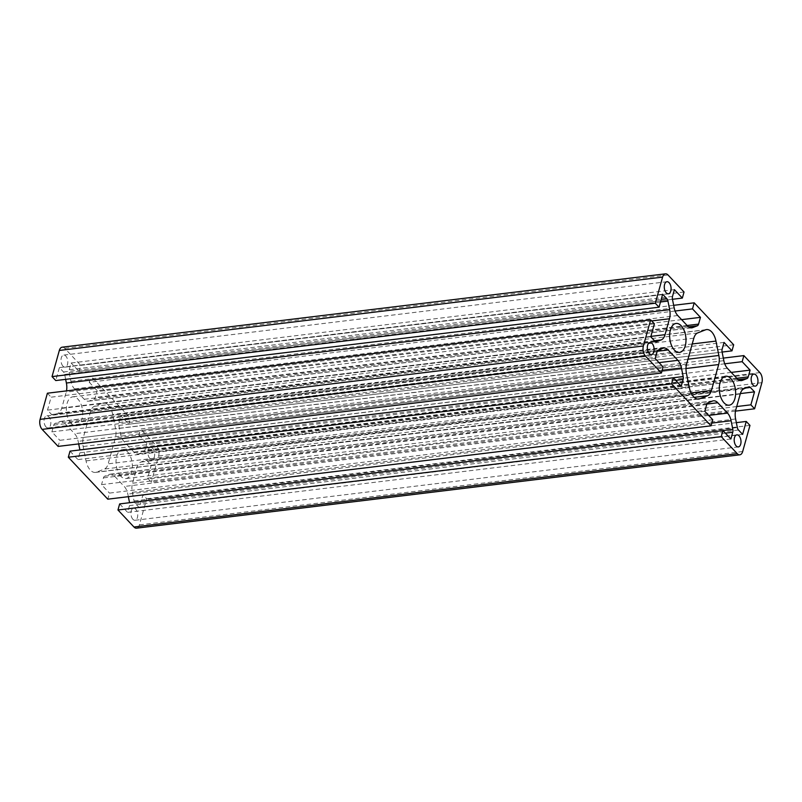 <?xml version="1.0" encoding="UTF-8"?>
<svg xmlns="http://www.w3.org/2000/svg" width="802" height="802" viewBox="0 0 802 802"><rect width="100%" height="100%" fill="white"/><g stroke="black" fill="none" stroke-linecap="round" stroke-linejoin="round"><path stroke-width="0.6" stroke-dasharray="4.01 3.01" d="M149.874 458.533A6.075 3.358 -96.9 0 1 147.899 451.947A6.075 3.358 -96.9 0 1 150.555 447.436A6.075 3.358 -96.9 0 1 152.701 448.408A6.075 3.358 -96.9 0 1 154.676 454.995A6.075 3.358 -96.9 0 1 152.019 459.496A6.075 3.358 -96.9 0 1 149.874 458.533M132.911 519.305A6.075 3.358 -96.9 0 1 130.926 512.719A6.075 3.358 -96.9 0 1 133.583 508.217A6.075 3.358 -96.9 0 1 135.738 509.18A6.075 3.358 -96.9 0 1 137.713 515.766A6.075 3.358 -96.9 0 1 135.057 520.277A6.075 3.358 -96.9 0 1 132.911 519.305M62.987 366.183A6.075 3.358 -96.9 0 1 61.012 359.587A6.075 3.358 -96.9 0 1 63.669 355.085A6.075 3.358 -96.9 0 1 65.824 356.048A6.075 3.358 -96.9 0 1 67.799 362.644A6.075 3.358 -96.9 0 1 65.142 367.146A6.075 3.358 -96.9 0 1 62.987 366.183M46.025 426.955A6.075 3.358 -96.9 0 1 44.05 420.368A6.075 3.358 -96.9 0 1 46.706 415.857A6.075 3.358 -96.9 0 1 48.852 416.829A6.075 3.358 -96.9 0 1 50.827 423.416A6.075 3.358 -96.9 0 1 48.17 427.917A6.075 3.358 -96.9 0 1 46.025 426.955M108.41 405.271A14.576 8.05 -96.9 0 1 112.691 414.444L115.578 428.829A12.15 6.707 -96.9 0 1 115.398 437.912L108.16 463.837A12.15 6.707 -96.9 0 1 104.35 469.06L96.591 472.127A14.576 8.05 -96.9 0 1 95.468 472.408A14.576 8.05 -96.9 0 1 86.035 460.909L83.147 446.524A12.15 6.707 -96.9 0 1 83.328 437.451L90.576 411.526A12.15 6.707 -96.9 0 1 94.375 406.293L102.145 403.236A14.576 8.05 -96.9 0 1 103.257 402.945A14.576 8.05 -96.9 0 1 108.41 405.271M71.147 423.446A14.576 8.05 -96.9 0 1 66.406 407.637A14.576 8.05 -96.9 0 1 72.781 396.82A14.576 8.05 -96.9 0 1 77.934 399.135A14.576 8.05 -96.9 0 1 82.676 414.955A14.576 8.05 -96.9 0 1 76.3 425.762A14.576 8.05 -96.9 0 1 71.147 423.446M120.791 476.218A14.576 8.05 -96.9 0 1 116.049 460.408A14.576 8.05 -96.9 0 1 122.425 449.591A14.576 8.05 -96.9 0 1 127.578 451.907A14.576 8.05 -96.9 0 1 132.33 467.726A14.576 8.05 -96.9 0 1 125.944 478.543A14.576 8.05 -96.9 0 1 120.791 476.218M65.654 379.356L64.661 374.444A3.89 2.145 83.1 0 0 63.518 371.998L59.378 367.597L55.759 380.559M740.346 393.582L151.227 465.22L147.087 460.819A3.89 2.145 83.1 0 0 145.713 460.208A3.89 2.145 83.1 0 0 145.413 460.278L140.781 462.092A12.15 6.707 83.1 0 0 136.962 467.325L132.51 483.235A12.15 6.707 83.1 0 0 132.33 492.338L134.064 500.919A3.89 2.145 83.1 0 0 135.207 503.365L139.347 507.766L142.967 494.804L146.696 498.764L139.398 524.889A7.288 4.03 -96.9 0 1 136.551 528.167M712.757 419.737L109.483 493.1L107.789 499.175M704.818 411.296L101.543 484.649L109.483 493.1M128.34 496.679L127.819 494.102A12.15 6.707 83.1 0 0 124.26 486.473L114.506 476.107A12.15 6.707 83.1 0 0 110.205 474.172A12.15 6.707 83.1 0 0 109.283 474.403L104.651 476.218A3.89 2.145 83.1 0 0 103.428 477.892L101.543 484.649M730.883 438.995L127.608 512.358L129.493 505.601A3.89 2.145 83.1 0 0 129.553 502.714M119.658 503.917L127.608 512.358M749.97 425.401L146.696 498.764M736.346 422.644L142.967 494.804M742.622 434.403L139.347 507.766M736.717 406.554L147.608 478.192L151.227 465.22M735.504 411.115L151.327 482.152L147.608 478.192M723.314 358.103L140.591 428.96L156.601 445.982A7.288 4.03 -96.9 0 1 158.626 456.017L151.327 482.152M724.727 363.797L138.896 435.035L140.591 428.96M731.254 372.409L146.836 443.486L138.896 435.035M724.046 342.414L120.771 415.777L118.886 422.534A3.89 2.145 83.1 0 0 118.826 425.451L120.561 434.032A12.15 6.707 83.1 0 0 124.12 441.661L133.874 452.027A12.15 6.707 83.1 0 0 138.165 453.962A12.15 6.707 83.1 0 0 139.087 453.731L143.728 451.917A3.89 2.145 83.1 0 0 144.951 450.243L146.836 443.486M118.826 425.451L722.101 352.088L128.711 424.218L120.771 415.777M733.68 344.78L130.415 418.143L128.711 424.218M673.66 305.321L90.937 376.188L130.415 418.143M675.073 311.026L89.243 382.263L90.937 376.188M681.61 319.637L97.182 390.704L89.243 382.263M674.392 289.642L71.117 363.005L69.233 369.762A3.89 2.145 83.1 0 0 69.172 372.669L70.907 381.261A12.15 6.707 83.1 0 0 74.466 388.89L84.22 399.256A12.15 6.707 83.1 0 0 88.521 401.19A12.15 6.707 83.1 0 0 89.443 400.96L94.075 399.145A3.89 2.145 83.1 0 0 95.298 397.471L97.182 390.704M69.172 372.669L672.447 299.316L79.067 371.446L71.117 363.005M684.036 292.008L80.761 365.371L79.067 371.446M62.175 347.186A7.288 4.03 -96.9 0 1 64.751 348.349L80.761 365.371M662.652 294.234L59.378 367.597M63.518 371.998L661.229 299.316M650.773 336.78L47.498 410.133L51.639 414.544A3.89 2.145 83.1 0 0 53.012 415.155A3.89 2.145 83.1 0 0 53.313 415.085L57.955 413.271A12.15 6.707 83.1 0 0 61.764 408.038L66.215 392.118A12.15 6.707 83.1 0 0 66.496 390.885M654.392 323.808L51.117 397.17L47.498 410.133M47.398 393.211L51.117 397.17M663.104 366.965L59.839 440.318L58.135 446.403M655.164 358.514L51.889 431.877L59.839 440.318M78.686 443.897L78.165 441.331A12.15 6.707 83.1 0 0 74.606 433.692L64.852 423.326A12.15 6.707 83.1 0 0 60.561 421.401A12.15 6.707 83.1 0 0 59.639 421.631L54.997 423.446A3.89 2.145 83.1 0 0 53.774 425.12L51.889 431.877M681.229 386.223L77.954 459.586L79.849 452.829A3.89 2.145 83.1 0 0 79.909 449.942M70.015 451.145L77.954 459.586M692.226 343.978L112.691 414.444M660.487 301.983L64.661 374.444M745.92 387.998L147.087 460.819M706.702 404.529L103.428 477.892M707.925 402.855L104.651 476.218M712.557 401.04L109.283 474.403M706.863 404.068L114.506 476.107M708.677 415.406L124.26 486.473M711.825 423.085L127.819 494.102M725.369 433.14L129.493 505.601M742.672 451.536L139.398 524.889M738.482 430.002L135.207 503.365M737.339 427.556L134.064 500.919M735.604 418.975L132.33 492.338M735.785 409.882L132.51 483.235M740.236 393.962L136.962 467.325M744.045 388.729L140.781 462.092M748.687 386.915L145.413 460.278M761.9 382.654L158.626 456.017M759.875 372.619L156.601 445.982M736.767 378.273L144.951 450.243M738.211 379.627L143.728 451.917M740.487 380.599L139.087 453.731M737.148 378.674L133.874 452.027M727.394 368.308L124.12 441.661M723.835 360.669L120.561 434.032M722.151 349.171L118.886 422.534M687.124 325.502L95.298 397.471M688.567 326.855L94.075 399.145M690.843 327.828L89.443 400.96M687.494 325.893L84.22 399.256M677.74 315.527L74.466 388.89M674.181 307.898L70.907 381.261M672.507 296.399L69.233 369.762M668.026 274.986L64.751 348.349M651.675 320.92L66.215 392.118M650.883 336.399L61.764 408.038M654.492 340.73L57.955 413.271M655.986 341.792L53.313 415.085M654.913 341.181L51.639 414.544M657.049 351.757L53.774 425.12M658.272 350.083L54.997 423.446M662.913 348.268L59.639 421.631M657.209 351.296L64.852 423.326M659.033 362.624L74.606 433.692M662.171 370.313L78.165 441.331M675.715 380.369L79.849 452.829M689.309 387.556L86.035 460.909M697.59 399.045L96.591 472.127M694.201 397.341L104.35 469.06M691.073 392.95L108.16 463.837M685.991 368.519L115.398 437.912M687.966 359.226L115.578 428.829M705.409 329.873L102.145 403.236M697.65 332.94L94.375 406.293M693.84 338.163L90.576 411.526M686.602 364.088L83.328 437.451M686.422 373.171L83.147 446.524M753.83 374.083L150.555 447.436M736.858 434.854L133.583 508.217M666.943 281.723L63.669 355.085M649.981 342.504L46.706 415.857M676.056 323.457L72.781 396.82M725.7 376.238L122.425 449.591M713.479 400.81L110.205 474.172M748.988 386.845L145.713 460.208M741.439 380.599L138.165 453.962M691.795 327.828L88.521 401.19M656.287 341.792L53.012 415.155M663.835 348.038L60.561 421.401M729.218 405.18L125.944 478.543M679.575 352.409L76.3 425.762M698.742 399.055L95.468 472.408M706.532 329.592L103.257 402.945M651.445 354.564L48.17 427.917M668.417 293.783L65.142 367.146M738.331 446.914L135.057 520.277M755.294 386.143L152.019 459.496"/><path stroke-width="1.2" d="M755.975 375.045A6.075 3.358 83.1 0 0 753.83 374.083A6.075 3.358 83.1 0 0 751.173 378.584A6.075 3.358 83.1 0 0 753.148 385.171A6.075 3.358 83.1 0 0 755.294 386.143A6.075 3.358 83.1 0 0 757.95 381.632A6.075 3.358 83.1 0 0 755.975 375.045M739.013 435.817A6.075 3.358 83.1 0 0 736.858 434.854A6.075 3.358 83.1 0 0 734.201 439.356A6.075 3.358 83.1 0 0 736.176 445.952A6.075 3.358 83.1 0 0 738.331 446.914A6.075 3.358 83.1 0 0 740.988 442.413A6.075 3.358 83.1 0 0 739.013 435.817M669.089 282.695A6.075 3.358 83.1 0 0 666.943 281.723A6.075 3.358 83.1 0 0 664.287 286.234A6.075 3.358 83.1 0 0 666.261 292.82A6.075 3.358 83.1 0 0 668.417 293.783A6.075 3.358 83.1 0 0 671.073 289.281A6.075 3.358 83.1 0 0 669.089 282.695M652.126 343.467A6.075 3.358 83.1 0 0 649.981 342.504A6.075 3.358 83.1 0 0 647.324 347.005A6.075 3.358 83.1 0 0 649.299 353.592A6.075 3.358 83.1 0 0 651.445 354.564A6.075 3.358 83.1 0 0 654.101 350.053A6.075 3.358 83.1 0 0 652.126 343.467M715.965 341.091A14.576 8.05 83.1 0 0 711.685 331.908A14.576 8.05 83.1 0 0 706.532 329.592A14.576 8.05 83.1 0 0 705.409 329.873L697.65 332.94A12.15 6.707 83.1 0 0 693.84 338.163L686.602 364.088A12.15 6.707 83.1 0 0 686.422 373.171L689.309 387.556A14.576 8.05 83.1 0 0 698.742 399.055A14.576 8.05 83.1 0 0 699.855 398.764L707.625 395.707A12.15 6.707 83.1 0 0 711.424 390.474L718.672 364.549A12.15 6.707 83.1 0 0 718.853 355.476L715.965 341.091L692.226 343.978M674.422 350.093A14.576 8.05 -96.9 0 1 669.67 334.274A14.576 8.05 -96.9 0 1 676.056 323.457A14.576 8.05 -96.9 0 1 681.209 325.782A14.576 8.05 -96.9 0 1 685.951 341.592A14.576 8.05 -96.9 0 1 679.575 352.409A14.576 8.05 -96.9 0 1 674.422 350.093M724.066 402.865A14.576 8.05 -96.9 0 1 719.324 387.045A14.576 8.05 -96.9 0 1 725.7 376.238A14.576 8.05 -96.9 0 1 730.853 378.554A14.576 8.05 -96.9 0 1 735.594 394.363A14.576 8.05 -96.9 0 1 729.218 405.18A14.576 8.05 -96.9 0 1 724.066 402.865M700.457 317.351L692.517 308.9L694.211 302.825L733.68 344.78L731.985 350.855L724.046 342.414L722.151 349.171A3.89 2.145 83.1 0 0 722.101 352.088L723.835 360.669A12.15 6.707 83.1 0 0 727.394 368.308L737.148 378.674A12.15 6.707 83.1 0 0 741.439 380.599A12.15 6.707 83.1 0 0 742.361 380.369L747.003 378.554A3.89 2.145 83.1 0 0 748.226 376.88L750.111 370.123L742.161 361.682L743.865 355.597L759.875 372.619A7.288 4.03 -96.9 0 1 761.9 382.654L754.602 408.789L750.883 404.83L754.502 391.867L750.361 387.456A3.89 2.145 83.1 0 0 748.988 386.845A3.89 2.145 83.1 0 0 748.687 386.915L744.045 388.729A12.15 6.707 83.1 0 0 740.236 393.962L735.785 409.882A12.15 6.707 83.1 0 0 735.604 418.975L737.339 427.556A3.89 2.145 83.1 0 0 738.482 430.002L742.622 434.403L746.241 421.441L749.97 425.401L742.672 451.536A7.288 4.03 -96.9 0 1 739.825 454.814A7.288 4.03 -96.9 0 1 737.249 453.651L721.239 436.629L722.933 430.554L730.883 438.995L732.767 432.238A3.89 2.145 83.1 0 0 732.827 429.331L731.093 420.739A12.15 6.707 83.1 0 0 727.534 413.11L717.78 402.744A12.15 6.707 83.1 0 0 713.479 400.81A12.15 6.707 83.1 0 0 712.557 401.04L707.925 402.855A3.89 2.145 83.1 0 0 706.702 404.529L704.818 411.296L712.757 419.737L711.063 425.812L671.585 383.857L673.289 377.782L681.229 386.223L683.114 379.466A3.89 2.145 83.1 0 0 683.174 376.549L681.439 367.968A12.15 6.707 83.1 0 0 677.88 360.339L668.126 349.973A12.15 6.707 83.1 0 0 663.835 348.038A12.15 6.707 83.1 0 0 662.913 348.268L658.272 350.083A3.89 2.145 83.1 0 0 657.049 351.757L655.164 358.514L663.104 366.965L661.409 373.04L645.399 356.018A7.288 4.03 -96.9 0 1 643.374 345.983L650.673 319.848L654.392 323.808L650.773 336.78L654.913 341.181A3.89 2.145 83.1 0 0 656.287 341.792A3.89 2.145 83.1 0 0 656.587 341.722L661.219 339.908A12.15 6.707 83.1 0 0 665.038 334.675L669.49 318.765A12.15 6.707 83.1 0 0 669.67 309.662L667.936 301.081A3.89 2.145 83.1 0 0 666.793 298.635L662.652 294.234L659.033 307.196L55.759 380.559L52.03 376.599L59.328 350.464A7.288 4.03 -96.9 0 1 62.175 347.186L665.449 273.833A7.288 4.03 -96.9 0 1 668.026 274.986L684.036 292.008L682.342 298.083L672.447 299.286L674.181 307.898A12.15 6.707 83.1 0 0 677.74 315.527L687.494 325.893A12.15 6.707 83.1 0 0 691.795 327.828A12.15 6.707 83.1 0 0 692.717 327.597L697.349 325.782A3.89 2.145 83.1 0 0 698.572 324.108L700.457 317.351L681.61 319.637M711.063 425.812L107.789 499.175L68.32 457.22L70.015 451.145L673.289 377.782M671.585 383.857L68.32 457.22M732.827 429.331L129.553 502.684A3.89 2.145 83.1 0 0 129.553 502.684L128.34 496.679M722.933 430.554L119.658 503.917L117.964 509.992L721.239 436.629M739.825 454.814L136.551 528.167A7.288 4.03 -96.9 0 1 133.974 527.014L117.964 509.992M746.241 421.441L736.346 422.644M754.502 391.867L740.346 393.582M750.883 404.83L736.717 406.554M754.602 408.789L735.504 411.115M743.865 355.597L723.314 358.103M742.161 361.682L724.727 363.797M750.111 370.123L731.254 372.409M731.985 350.855L722.091 352.058M694.211 302.825L673.66 305.321M692.517 308.9L675.073 311.026M682.342 298.083L674.392 289.642L672.507 296.399A3.89 2.145 83.1 0 0 672.447 299.316M659.033 307.196L655.304 303.236L662.602 277.111A7.288 4.03 -96.9 0 1 665.449 273.833M655.304 303.236L52.03 376.599M666.793 298.635L661.229 299.316M66.496 390.885A12.15 6.707 83.1 0 0 66.396 383.025L65.654 379.356M650.673 319.848L47.398 393.211L40.1 419.346A7.288 4.03 -96.9 0 0 42.125 429.381L58.135 446.403L661.409 373.04M683.174 376.549L79.899 449.912A3.89 2.145 83.1 0 0 79.899 449.912L78.686 443.897M667.936 301.081L660.487 301.983M750.361 387.456L745.92 387.998M717.78 402.744L706.863 404.068M727.534 413.11L708.677 415.406M731.093 420.739L711.825 423.085M732.767 432.238L725.369 433.14M737.249 453.651L133.974 527.014M748.226 376.88L736.767 378.273M747.003 378.554L738.211 379.627M742.361 380.369L740.487 380.599M698.572 324.108L687.124 325.502M697.349 325.782L688.567 326.855M692.717 327.597L690.843 327.828M662.602 277.111L59.328 350.464M669.67 309.662L66.396 383.025M669.49 318.765L651.675 320.92M665.038 334.675L650.883 336.399M661.219 339.908L654.492 340.73M656.587 341.722L655.986 341.792M643.374 345.983L40.1 419.346M645.399 356.018L42.125 429.381M668.126 349.973L657.209 351.296M677.88 360.339L659.033 362.624M681.439 367.968L662.171 370.313M683.114 379.466L675.715 380.369M699.855 398.764L697.59 399.045M707.625 395.707L694.201 397.341M711.424 390.474L691.073 392.95M718.672 364.549L685.991 368.519M718.853 355.476L687.966 359.226"/></g></svg>
